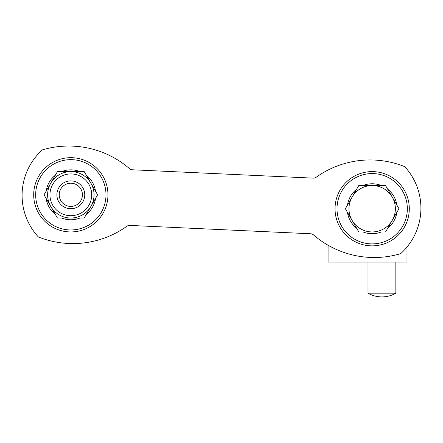 <?xml version="1.0" encoding="UTF-8"?>
<svg xmlns="http://www.w3.org/2000/svg" width="443" height="443" viewBox="0 0 443 443"><rect width="100%" height="100%" fill="white"/><g stroke="black" fill="none" stroke-linecap="round" stroke-linejoin="round"><path stroke-width="0.66" d="M57.429 171.607L84.225 171.607L90.926 183.208L97.621 194.809L84.225 218.017L57.429 218.017L44.034 194.809L57.429 171.607M59.224 194.809A11.601 11.601 0 0 0 76.628 204.86A11.601 11.601 0 0 0 76.628 184.764A11.601 11.601 0 0 0 59.224 194.809M56.903 194.809A13.921 13.921 0 0 0 77.791 206.87A13.921 13.921 0 0 0 77.791 182.754A13.921 13.921 0 0 0 56.903 194.809M49.943 194.809A20.882 20.882 0 0 0 81.268 212.895A20.882 20.882 0 0 0 81.268 176.724A20.882 20.882 0 0 0 49.943 194.809M50.735 206.416A23.208 23.208 0 0 0 90.926 206.416A23.208 23.208 0 0 0 70.83 171.607A23.208 23.208 0 0 0 50.735 206.416M400.151 253.811A2.32 2.32 0 0 0 401.076 253.291A61.261 61.261 0 0 0 405.057 167.028A2.32 2.32 0 0 0 404.193 166.43A92.82 92.82 0 0 0 316.147 177.272A4.64 4.64 0 0 1 313.234 178.136L132.335 169.774A4.64 4.64 0 0 1 129.517 168.65A92.82 92.82 0 0 0 42.849 149.734A2.32 2.32 0 0 0 41.924 150.255A61.261 61.261 0 0 0 37.943 236.512A2.32 2.32 0 0 0 38.807 237.116A92.82 92.82 0 0 0 126.853 226.268A4.64 4.64 0 0 1 129.766 225.409L310.665 233.766A4.64 4.64 0 0 1 313.483 234.895A92.82 92.82 0 0 0 400.151 253.811M33.701 194.809A37.129 37.129 0 0 0 70.83 231.938A37.129 37.129 0 0 0 107.959 194.809A37.129 37.129 0 0 0 70.83 157.68A37.129 37.129 0 0 0 33.701 194.809M335.041 208.736A37.129 37.129 0 0 0 372.17 245.859A37.129 37.129 0 0 0 409.299 208.736A37.129 37.129 0 0 0 372.17 171.607A37.129 37.129 0 0 0 335.041 208.736M46.133 198.442A24.963 24.963 0 0 0 55.336 214.384M61.627 218.017A24.963 24.963 0 0 0 80.033 218.017M86.324 214.384A24.963 24.963 0 0 0 95.527 198.442M95.527 191.177A24.963 24.963 0 0 0 86.324 175.24M80.033 171.607A24.963 24.963 0 0 0 61.627 171.607M55.336 175.24A24.963 24.963 0 0 0 46.133 191.177M35.667 194.809A35.158 35.158 0 0 0 70.83 229.967A35.158 35.158 0 0 0 105.988 194.809A35.158 35.158 0 0 0 70.83 159.652A35.158 35.158 0 0 0 35.667 194.809M347.473 212.369A24.963 24.963 0 0 0 356.676 228.306M362.967 231.938A24.963 24.963 0 0 0 381.373 231.938M387.664 228.306A24.963 24.963 0 0 0 396.867 212.369M396.867 205.103A24.963 24.963 0 0 0 387.664 189.161M381.373 185.528A24.963 24.963 0 0 0 362.967 185.528M356.676 189.161A24.963 24.963 0 0 0 347.473 205.103M337.012 208.736A35.158 35.158 0 0 0 372.17 243.894A35.158 35.158 0 0 0 407.333 208.736A35.158 35.158 0 0 0 372.17 173.573A35.158 35.158 0 0 0 337.012 208.736M406.979 247.056L406.979 262.106L328.08 262.106L328.08 245.239M358.775 185.528L385.571 185.528L398.966 208.736L385.571 231.938L358.775 231.938L352.074 220.337L345.379 208.736L358.775 185.528M352.074 220.337A23.208 23.208 0 0 0 392.265 220.337A23.208 23.208 0 0 0 372.17 185.528A23.208 23.208 0 0 0 352.074 220.337M395.843 293.183L367.995 293.183A27.848 27.848 0 0 0 395.843 293.183L395.843 262.106M313.234 178.136A4.64 4.64 0 0 0 316.147 177.272M129.517 168.65A4.64 4.64 0 0 0 132.335 169.774M42.849 149.734A2.32 2.32 0 0 0 41.924 150.255M129.766 225.409A4.64 4.64 0 0 0 126.853 226.268M367.995 262.106L367.995 293.183"/></g></svg>
